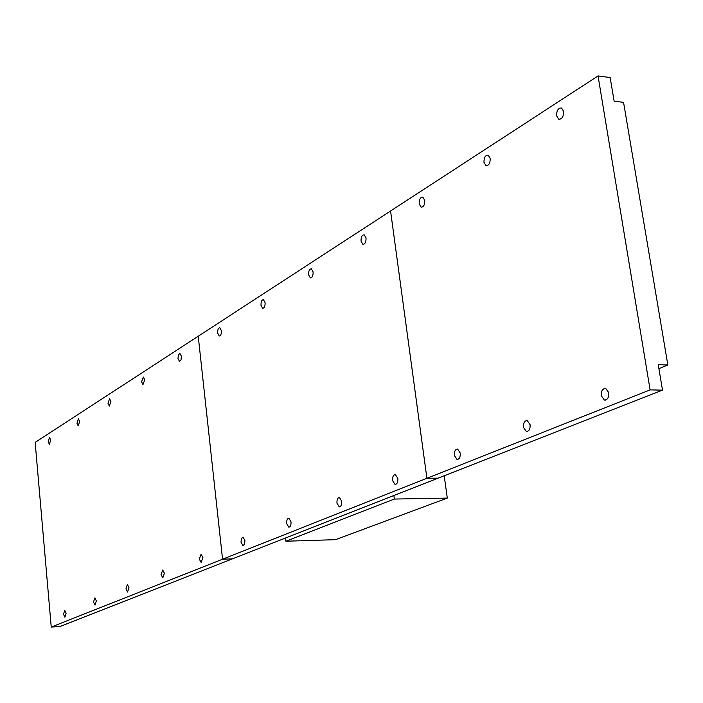 <?xml version="1.0" encoding="UTF-8"?>
<svg xmlns="http://www.w3.org/2000/svg" width="703" height="703" viewBox="0 0 703 703"><rect width="100%" height="100%" fill="white"/><g stroke="black" fill="none" stroke-linecap="round" stroke-linejoin="round"><path stroke-width="1.05" d="M392.555 480.58C392.379 476.845 393.32 474.841 395.376 474.569L397.854 478.427C398.021 482.161 397.09 484.174 395.042 484.455L392.555 480.58M361.052 241.164C360.955 237.078 362.001 234.96 364.198 234.802L366.035 237.974C366.131 242.06 365.085 244.187 362.897 244.345L361.052 241.164M336.965 503.163C336.799 499.675 337.625 497.786 339.444 497.496L341.737 501.23C341.895 504.719 341.078 506.608 339.268 506.898L336.965 503.163M308.582 274.794C308.485 270.998 309.408 269.003 311.341 268.81L313.099 271.903C313.195 275.699 312.281 277.694 310.348 277.887L308.582 274.794M286.683 523.594C286.534 520.317 287.272 518.533 288.889 518.234L291.016 521.837C291.165 525.115 290.436 526.899 288.819 527.197L286.683 523.594M260.998 305.287C260.901 301.745 261.718 299.856 263.44 299.636L265.101 302.659C265.198 306.2 264.39 308.081 262.667 308.309L260.998 305.287M240.997 542.154L241.384 538.551L242.966 537.074L244.943 540.554L244.565 544.157L242.983 545.633L240.997 542.154M217.649 333.064C217.552 329.742 218.273 327.958 219.819 327.721L221.392 330.665C221.489 333.995 220.768 335.779 219.222 336.016L217.649 333.064M598.042 75.933L650.117 389.884L662.498 390.139L658.245 364.699L667.85 364.989L623.561 102.357L614.123 101.162L610.169 77.558L598.042 75.933L198.228 336.227L222.57 559.21L232.429 558.85L59.746 626.601L51.24 627.067L35.15 442.389L198.228 336.227L222.57 559.21L51.24 627.067M650.117 389.884L426.906 478.286L390.569 211.005L426.906 478.286L222.57 559.21L232.429 558.85L438.136 478.154L426.906 478.286L438.136 478.154L662.498 390.139M608.526 396.597L608.631 392.072M601.285 395.78C601.083 391 602.55 388.548 605.696 388.443L608.763 392.74C608.965 397.52 607.497 399.972 604.369 400.095L601.285 395.78M563.534 114.404L563.648 113.64M556.618 115.837C556.591 110.503 558.235 107.902 561.565 108.042L563.595 111.364C563.63 116.707 561.987 119.308 558.674 119.176L556.618 115.837M523.48 427.389C523.278 423.021 524.535 420.746 527.232 420.543L530.097 424.7C530.299 429.067 529.051 431.352 526.362 431.554L523.48 427.389M483.98 162.393C483.91 157.551 485.307 155.135 488.181 155.135L490.176 158.421C490.246 163.263 488.849 165.68 485.984 165.688L483.98 162.393M454.358 455.474C454.173 451.449 455.254 449.314 457.591 449.068L460.263 453.075C460.447 457.099 459.375 459.235 457.047 459.49L454.358 455.474M419.19 203.905C419.102 199.476 420.306 197.218 422.811 197.121L424.735 200.355C424.823 204.784 423.619 207.051 421.123 207.148L419.19 203.905M667.85 364.989L658.904 368.644M285.55 538.015L285.928 541.222L335.542 539.667L447.293 498.093L444.208 475.773M393.873 495.518L394.339 499.051L285.928 541.222M394.339 499.051L447.293 498.093M63.507 614.264L64.729 610.239L66.117 613.201L64.904 617.234L63.507 614.264M48.191 441.669L49.518 437.459L50.695 440.06L49.368 444.261L48.191 441.669M93.525 602.067L94.861 597.866L96.346 600.924L95.01 605.125L93.525 602.067M76.961 423.224L78.42 418.83L79.659 421.492L78.209 425.886L76.961 423.224M125.951 588.894L127.41 584.501L129.001 587.655L127.551 592.049L125.951 588.894M107.998 403.337L109.589 398.742L110.907 401.475L109.317 406.07L107.998 403.337M161.092 574.615L162.701 570.019L164.405 573.27L162.806 577.875L161.092 574.615M141.567 381.826L143.324 377.001L144.721 379.805L142.964 384.629L141.567 381.826M199.301 559.096L201.076 554.272L202.903 557.628L201.146 562.462L199.301 559.096M177.982 358.486L178.395 354.848L179.933 353.416L181.418 356.289L181.014 359.918L179.476 361.36L177.982 358.486M310.348 277.887L310.823 277.913M362.897 244.345L363.495 244.38M395.042 484.455L395.499 484.446M421.123 207.148L421.879 207.209M457.047 459.49L457.635 459.481M485.984 165.688L486.951 165.785M526.362 431.554L527.145 431.563M558.674 119.176L559.922 119.317M604.369 400.095L605.424 400.112"/></g></svg>
